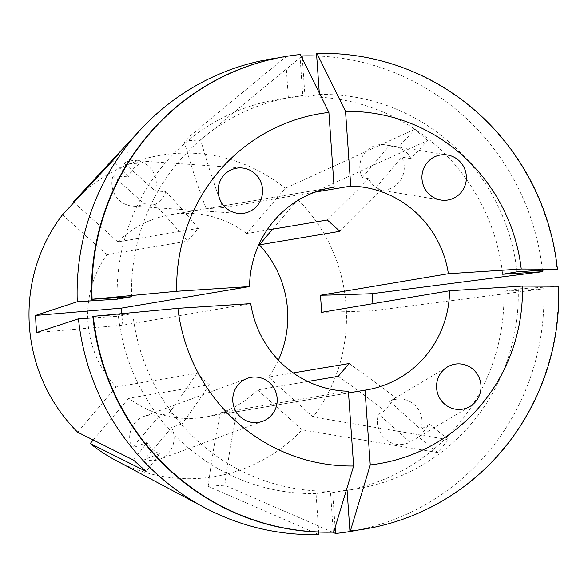 <?xml version="1.0" encoding="UTF-8"?>
<svg xmlns="http://www.w3.org/2000/svg" width="588" height="588" viewBox="0 0 588 588"><rect width="100%" height="100%" fill="white"/><g stroke="black" fill="none" stroke-linecap="round" stroke-linejoin="round"><path stroke-width="0.44" stroke-dasharray="2.94 2.21" d="M332.536 187.432L170.704 214.657A102.665 99.953 -99.6 0 0 117.843 241.881L198.421 228.328L187.506 241.154A342.216 60.476 -139.6 0 0 155.063 204.506L144.214 203.757A22.814 22.212 80.4 0 1 135.681 206.123A22.814 22.212 80.4 0 1 132.8 206.116A22.814 22.212 80.4 0 1 113.058 175.805L128.566 176.878A342.216 60.476 -139.6 0 0 112.536 160.892M155.063 204.506C160.039 201.677 163.677 197.406 165.978 191.681L155.129 190.931A22.814 22.212 80.4 0 0 135.387 160.627A22.814 22.212 80.4 0 0 132.506 160.62A22.814 22.212 80.4 0 0 123.972 162.979L155.129 190.931M171.674 427.594L144.692 459.301A22.814 22.212 80.4 0 0 159.561 459.265A22.814 22.212 80.4 0 0 174.055 436.362A22.814 22.212 80.4 0 0 171.674 427.594L182.207 423.72C179.142 418.399 174.937 414.628 169.601 412.416L159.076 416.289A22.814 22.212 80.4 0 0 144.214 416.333A22.814 22.212 80.4 0 0 129.713 439.229A22.814 22.212 80.4 0 0 132.094 447.997L159.076 416.289M389.69 401.391L420.839 429.343A22.814 22.212 80.4 0 0 398.216 399.024A22.814 22.212 80.4 0 0 389.69 401.391L395.709 397.804L394.511 398.473L384.795 410.63L378.775 414.217A22.814 22.212 80.4 0 0 401.398 444.535A22.814 22.212 80.4 0 0 409.924 442.169L378.775 414.217M362.223 177.554L389.205 145.846A22.814 22.212 80.4 0 0 385.331 144.839A22.814 22.212 80.4 0 0 359.849 168.785A22.814 22.212 80.4 0 0 362.223 177.554L368.573 178.59C371.182 183.985 375.387 187.756 381.171 189.895L374.828 188.858A22.814 22.212 80.4 0 0 378.709 189.865A22.814 22.212 80.4 0 0 404.191 165.919A22.814 22.212 80.4 0 0 401.81 157.15L374.828 188.858M348.508 392.946L237.104 411.688L220.471 412.769L348.39 391.248M36.765 332.499A570.36 12.936 176 0 0 122.826 325.149L250.738 303.629M122.826 325.149L121.62 313.639M307.744 381.487L257.625 389.918A102.665 99.953 -99.6 0 1 204.771 417.142A102.665 99.953 -99.6 0 1 128.779 398.245L209.357 384.692L196.759 373.38L116.174 386.941A102.665 99.953 -99.6 0 1 87.965 322.349A102.665 99.953 -99.6 0 1 106.928 254.707L187.506 241.154M293.236 372.939L268.54 377.092A102.665 99.953 -99.6 0 0 278.381 360.106M278.102 57.896A239.559 233.23 -99.6 0 1 285.511 57.021L184.029 140.973L200.655 139.9A570.36 129.603 -93.7 0 0 222.83 207.623L206.204 208.703L330.956 187.712M301.357 56.595L200.655 139.9M316.697 56.007A239.559 233.23 -99.6 0 1 542.423 270.201M427.572 140.532L414.966 129.228A342.216 49.495 -48.1 0 1 398.274 147.331C404.015 149.462 408.219 153.233 410.88 158.635A342.216 49.495 -48.1 0 0 427.572 140.532L297.822 199.597A162.927 158.62 -99.6 0 1 346.075 305.672A162.927 158.62 -99.6 0 1 313.022 417.002L268.54 377.092M414.966 129.228L285.217 188.285L246.695 233.561L266.908 230.158M73.36 201.971A162.927 158.62 -99.6 0 1 285.217 188.285M123.972 162.979L139.481 164.045C134.417 166.86 130.779 171.137 128.566 176.878M139.481 164.045A342.216 60.476 -139.6 0 0 123.451 148.066M133.454 460.051A342.216 49.495 131.9 0 0 147.14 442.455C150.102 447.806 154.306 451.577 159.738 453.767A342.216 49.495 131.9 0 1 146.059 471.355M470.069 406.411L418.531 437.046A342.216 60.476 40.4 0 1 437.575 452.525L448.49 439.699L313.022 417.002M419.722 436.384L429.446 424.22A342.216 60.476 40.4 0 1 448.49 439.699M437.575 452.525L302.107 429.828A162.927 158.62 -99.6 0 1 115.645 460.301M372.91 303.687L373.262 310.758A570.36 12.936 -4 0 1 321.673 312.301M558.6 286.253L518.219 288.906L503.835 291.325L543.782 288.745L373.262 310.758M543.782 288.745A239.559 233.23 -99.6 0 1 357.555 530.133M332.477 532.14L224.807 485.218L208.174 486.291A570.36 129.603 86.3 0 1 220.471 412.769M318.902 534.543L208.174 486.291M170.704 214.657A102.665 99.953 -99.6 0 1 246.695 233.561M314.889 192.136L222.83 207.623M302.107 429.828L257.625 389.918M93.249 439.993L128.779 398.245M77.653 432.209L116.174 386.941M106.928 254.707L62.453 214.804M297.822 199.597L272.634 229.195M117.843 241.881L73.912 202.463M503.835 291.325A198.487 193.239 -99.6 0 1 343.451 490.98A198.487 193.239 -99.6 0 1 332.668 492.472L335.116 527.458M333.286 532.118L330.419 491.127L316.035 493.553L318.733 532.059M316.035 493.553A198.487 193.239 -99.6 0 1 118.408 316.226L132.792 313.808L92.853 316.388M93.014 317.865L118.408 316.226M319.284 92.941L319.394 94.521L305.01 96.939A198.487 193.239 -99.6 0 1 502.637 274.258M305.01 96.939L302.32 58.55M518.219 288.906A198.487 193.239 -99.6 0 1 357.842 488.562A198.487 193.239 -99.6 0 1 347.052 490.054M346.339 490.171L332.668 492.472M330.419 491.127A198.487 193.239 -99.6 0 1 132.792 313.808M319.394 94.521A198.487 193.239 -99.6 0 1 517.021 271.84M558.159 286.327A239.551 233.223 -99.6 0 1 364.656 529.053M316.528 53.53A239.551 233.223 -99.6 0 1 556.961 269.26M117.174 297.675A198.487 193.239 -99.6 0 1 277.587 99.512A198.487 193.239 -99.6 0 1 288.377 98.012L285.511 57.021M131.594 296.742A198.487 193.239 -99.6 0 1 291.979 97.086A198.487 193.239 -99.6 0 1 302.761 95.594L288.377 98.012M285.165 56.588A239.551 233.223 -99.6 0 1 299.895 54.603L302.761 95.594M300.343 54.53L299.895 54.603M184.029 140.973A570.36 129.603 -93.7 0 0 206.204 208.703M224.807 485.218A570.36 129.603 86.3 0 1 237.104 411.688M339.879 231.304A342.216 49.495 -48.1 0 0 381.171 189.895M327.273 220A342.216 49.495 -48.1 0 0 368.573 178.59M410.88 158.635L401.81 157.15M398.274 147.331L389.205 145.846M113.058 175.805L144.214 203.757M198.421 228.328A342.216 60.476 -139.6 0 0 165.978 191.681M209.357 384.692A342.216 49.495 131.9 0 1 182.207 423.72M159.738 453.767L144.692 459.301M147.14 442.455L132.094 447.997M196.759 373.38A342.216 49.495 131.9 0 1 169.601 412.416M338.21 376.364A342.216 60.476 40.4 0 1 384.795 410.63M349.125 363.538A342.216 60.476 40.4 0 1 395.709 397.804M418.531 437.046L409.924 442.169M429.446 424.22L420.839 429.343M135.387 160.627L241.646 167.933M144.214 416.333L247.305 378.371M394.511 398.473L447.497 366.927M378.709 189.865L440.846 200.023M366.603 389.918L204.771 417.142M357.842 488.562L347.074 490.37M346.236 490.51L343.451 490.98M291.979 97.086L277.587 99.512M447.468 154.997L385.331 144.839M262.652 421.302L159.561 459.265M239.059 213.429L132.8 206.116"/><path stroke-width="0.88" d="M241.94 213.437A22.814 22.212 80.4 0 0 262.579 190.725A22.814 22.212 80.4 0 0 241.646 167.933A22.814 22.212 80.4 0 0 238.757 167.925A22.814 22.212 80.4 0 0 218.119 190.637A22.814 22.212 80.4 0 0 239.059 213.429A22.814 22.212 80.4 0 0 241.94 213.437M277.146 398.407A22.814 22.212 80.4 0 0 247.305 378.371A22.814 22.212 80.4 0 0 232.804 401.266A22.814 22.212 80.4 0 0 262.652 421.302A22.814 22.212 80.4 0 0 277.146 398.407M457.192 363.913A22.814 22.212 80.4 0 0 447.497 366.927A22.814 22.212 80.4 0 0 437.56 393.262A22.814 22.212 80.4 0 0 460.375 409.424A22.814 22.212 80.4 0 0 470.069 406.411A22.814 22.212 80.4 0 0 480.006 380.076A22.814 22.212 80.4 0 0 457.192 363.913M421.986 178.943A22.814 22.212 80.4 0 0 440.846 200.023A22.814 22.212 80.4 0 0 466.328 176.077A22.814 22.212 80.4 0 0 447.468 154.997A22.814 22.212 80.4 0 0 421.986 178.943M348.508 392.946L365.016 390.167A102.665 99.953 -99.6 0 0 366.603 389.918A102.665 99.953 -99.6 0 0 449.592 290.781L321.673 312.301L320.482 295.242L448.394 273.721L521.233 269.01L557.409 269.186L517.021 271.84L502.637 274.258L542.584 271.678L372.064 293.691L372.91 303.687M353.616 465.99L348.39 391.248A102.665 99.953 -99.6 0 1 250.738 303.629L177.907 308.34A177.466 172.776 -99.6 0 0 353.616 465.99L333.734 532.044L333.286 532.118A239.551 233.223 -99.6 0 1 92.853 316.388L177.907 308.34M293.236 372.939L349.125 363.538L338.21 376.364L307.744 381.487M266.908 230.158L327.273 220L339.879 231.304L259.293 244.865A102.665 99.953 -99.6 0 1 287.51 309.457A102.665 99.953 -99.6 0 1 278.381 360.106M318.733 532.059L318.902 534.543A239.559 233.23 -99.6 0 1 204.528 507.562L115.645 460.301A162.927 158.62 -99.6 0 1 90.251 443.521L146.059 471.355L133.454 460.051L77.653 432.209A162.927 158.62 -99.6 0 1 29.4 326.134A162.927 158.62 -99.6 0 1 62.453 214.804L112.536 160.892L123.451 148.066L102.944 170.13L140.885 129.294A239.559 233.23 -99.6 0 1 278.102 57.896M204.528 507.562A239.559 233.23 -99.6 0 1 78.461 318.806L36.765 332.499L35.949 323.981L35.574 315.433L77.263 301.747A239.559 233.23 -99.6 0 1 140.885 129.294M302.32 58.55L302.144 55.941L301.357 56.595M302.144 55.941A239.559 233.23 -99.6 0 1 316.697 56.007M542.423 270.201A239.559 233.23 -99.6 0 1 542.584 271.678M73.912 202.463L73.36 201.971L102.944 170.13M357.555 530.133A239.559 233.23 -99.6 0 1 335.535 533.47L332.477 532.14M121.62 313.639L121.628 308.09L249.547 286.569A102.665 99.953 -99.6 0 1 332.536 187.432A102.665 99.953 -99.6 0 1 334.116 187.182L330.956 187.712M448.394 273.721A102.665 99.953 -99.6 0 0 350.749 186.102L314.889 192.136M90.251 443.521L93.249 439.993M272.634 229.195L259.293 244.865M335.116 527.458L335.535 533.47M78.461 318.806L93.014 317.865M449.592 290.781L522.423 286.077L558.6 286.253A239.551 233.223 -99.6 0 1 365.097 528.98L364.656 529.053A239.551 233.223 -99.6 0 1 349.919 531.045L347.052 490.054L346.339 490.171M350.749 186.102L345.524 111.36L316.969 53.457L316.528 53.53L319.284 92.941M365.097 528.98A239.551 233.223 -99.6 0 1 350.36 530.964L349.919 531.045M333.734 532.044A239.551 233.223 -99.6 0 1 93.294 316.315M316.969 53.457A239.551 233.223 -99.6 0 1 557.409 269.186M522.423 286.077A177.466 172.776 -99.6 0 1 370.242 464.917L350.36 530.964M345.524 111.36A177.466 172.776 -99.6 0 1 521.233 269.01M365.016 390.167L370.242 464.917M77.263 301.747L117.21 299.16A198.487 193.239 -99.6 0 1 117.174 297.675M117.21 299.16L131.594 296.742L91.654 299.321A239.551 233.223 -99.6 0 1 285.165 56.588L285.606 56.514A239.551 233.223 -99.6 0 1 300.343 54.53L328.89 112.433A177.466 172.776 -99.6 0 0 176.709 291.273L249.547 286.569M91.654 299.321L92.103 299.248A239.551 233.223 -99.6 0 1 285.606 56.514M92.103 299.248L176.709 291.273M334.116 187.182L328.89 112.433M35.574 315.433A570.36 12.936 176 0 0 121.628 308.09M372.064 293.691A570.36 12.936 -4 0 1 320.482 295.242M347.074 490.37L346.236 490.51"/></g></svg>
